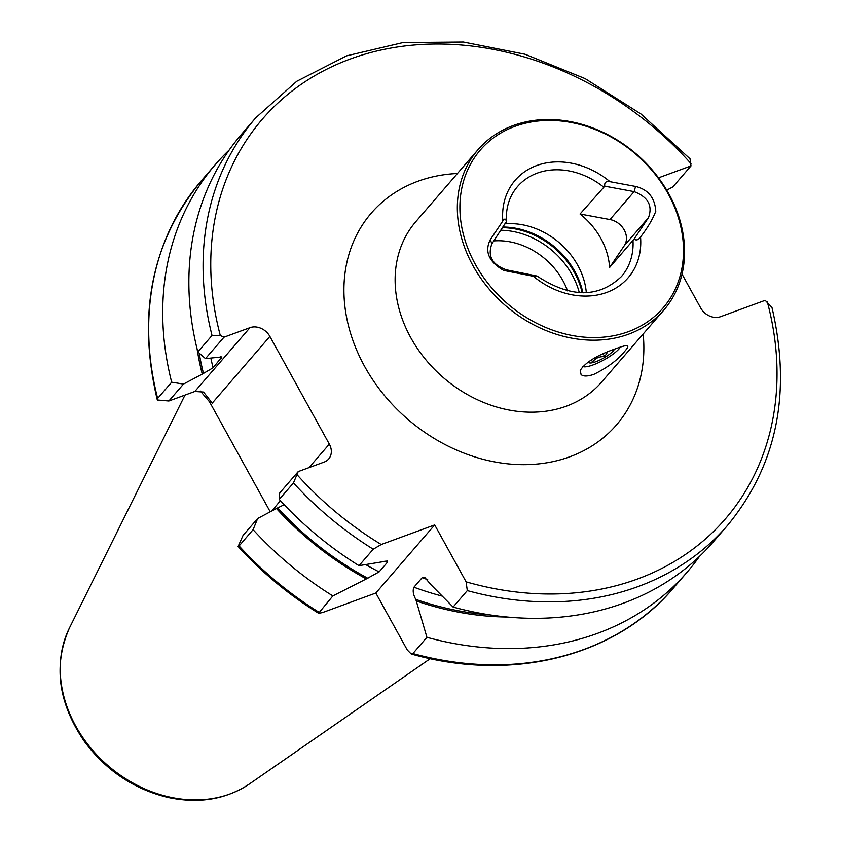<?xml version="1.0" encoding="UTF-8"?>
<svg xmlns="http://www.w3.org/2000/svg" width="841" height="841" viewBox="0 0 841 841"><rect width="100%" height="100%" fill="white"/><g stroke="black" fill="none" stroke-linecap="round" stroke-linejoin="round"><path stroke-width="1.26" d="M586.324 292.689A68.731 56.063 40.8 0 0 505.336 223.822M580.048 214.003L609.977 219.554A17.672 14.413 -139.2 0 1 624.348 245.572L609.588 267.512A68.731 56.063 40.8 0 0 580.048 214.003L604.763 186.176L634.114 191.622C648.064 197.015 652.847 205.698 648.485 217.64L634.009 239.159C636.374 240.631 638.55 239.895 640.537 236.973C647.423 228.111 652.5 219.575 655.77 211.333C654.939 197.824 648.211 189.519 635.575 186.439L610.03 181.698C606.025 180.973 604.269 182.465 604.763 186.176M609.588 267.512L634.009 239.159M506.398 222.245C505.998 218.513 504.821 218.092 502.834 221.004L490.25 239.727C484.395 251.564 488.863 261.793 503.643 270.403L533.352 276.279L537.01 276.027L506.293 269.793C492.111 264.642 487.317 255.969 491.922 243.764L506.377 221.593C505.735 207.716 509.425 196.069 517.457 186.628A68.731 56.063 40.8 0 1 603.439 186.923M628.374 331.659A120.768 98.513 40.8 0 0 626.808 147.049A120.768 98.513 40.8 0 0 459.901 208.253A120.768 98.513 40.8 0 0 628.374 331.659M593.83 374.371C587.512 376.484 583.265 376.537 581.089 374.55L580.216 370.397C585.462 362.271 597.425 354.997 616.106 348.584C622.067 346.366 625.767 345.388 627.218 345.672C628.521 346.072 627.712 347.922 624.789 351.233C617.914 359.822 607.591 367.538 593.83 374.371M628.553 334.192A122.733 100.111 40.8 0 0 663.812 310.098A122.733 100.111 40.8 0 0 636.406 154.103A122.733 100.111 40.8 0 0 478.087 149.603A122.733 100.111 40.8 0 0 487.37 286.96A122.733 100.111 40.8 0 0 628.553 334.192M699.502 556.374A311.738 254.297 -139.2 0 1 687.16 572.132A311.738 254.297 -139.2 0 1 426.934 637.32L412.899 653.552L411.238 653.993L407.265 649.967L375.832 593.021L322.387 612.616L318.592 613.257L332.857 595.933A311.738 254.297 -139.2 0 1 253.078 529.672L238.392 546.766C262.108 572.647 288.841 594.808 318.592 613.257M332.857 595.933L366.329 578.923A284.321 231.937 -139.2 0 1 276.447 508.5L257.682 518.476L253.078 529.672M366.329 578.923L379.123 571.891L387.365 562.345L387.596 560.936L359.012 565.667A311.738 254.297 -139.2 0 1 279.233 499.407L279.696 493.005L298.208 471.58L293.456 482.955L279.233 499.407M284.184 504.716L276.447 508.5M359.012 565.667L373.236 549.215L381.246 544.516L434.692 524.91L466.124 581.856L467.302 590.603L453.089 607.055L430.939 584.695L424.568 577.21L422.193 577.672L413.94 587.207C412.542 590.54 413.162 594.608 415.801 599.391L426.934 637.32M171.669 382.182L183.485 384.085L168.873 400.989L157.299 399.969C136.988 314.271 151.685 241.188 201.398 180.71A311.738 254.297 -139.2 0 0 157.635 398.424L171.669 382.182A311.738 254.297 -139.2 0 1 215.433 164.479A311.738 254.297 -139.2 0 1 229.236 149.971M157.362 400.158L157.635 398.424M183.485 384.085L202.261 374.108A284.321 231.937 -139.2 0 1 197.109 349.057M202.261 374.108L213.057 367.801L221.919 356.92L205.498 358.613L197.824 351.916A311.738 254.297 -139.2 0 1 241.588 134.213L255.801 117.761A311.738 254.297 -139.2 0 0 212.037 335.475L220.31 335.548L224.021 337.178L249.966 327.664A15.706 12.815 -139.2 0 1 269.877 336.421L329.325 444.111A15.706 12.815 -139.2 0 1 328.673 458.976A15.706 12.815 -139.2 0 1 324.163 462.066L298.208 471.58M666.724 190.171L672.853 186.912L690.997 165.919L658.503 177.84M197.824 351.916L212.037 335.475M690.997 165.919L690.019 158.802L640.968 113.987L585.126 78.602L525.026 54.245L463.391 42.05L403.007 42.576L346.597 55.842L296.757 81.283L255.801 117.761M270.234 511.801L209.462 401.714L200.305 391.002M507.186 617.021A284.321 231.937 -139.2 0 1 416.747 601.105M467.302 590.603A311.738 254.297 -139.2 0 0 727.528 525.415L713.315 541.867A311.738 254.297 -139.2 0 1 453.089 607.055M727.528 525.415C776.979 465.304 791.78 392.652 771.954 307.438L765.184 300.321L720.579 316.679A15.706 12.815 -139.2 0 1 700.669 307.922L682.009 274.103M168.873 400.989L194.828 391.475L249.966 327.664M238.119 546.45L243.06 535.391L257.682 518.476M224.021 337.178L205.498 358.613M271.874 510.929L280.421 500.689M269.877 336.421L212.268 403.081L203.533 392.053L194.828 391.475M375.832 593.021L434.692 524.91M619.144 348.752A22.087 5.267 151.1 0 0 620.364 347.102A22.087 5.267 -28.9 0 1 596.816 363.417A22.087 5.267 -28.9 0 1 583.391 366.697A22.087 5.267 -28.9 0 1 582.718 366.434A22.087 5.267 151.1 0 0 599.854 362.019A22.087 5.267 151.1 0 0 619.144 348.752M614.372 349.236A14.728 3.511 -28.9 0 1 598.382 360.684A14.728 3.511 -28.9 0 1 588.532 361.598M607.654 351.895L604.711 356.647C599.507 356.311 595.449 358.077 592.569 361.945L591.381 359.801M581.047 292.731A16.463 3.932 -28.9 0 1 585.063 292.405L586.219 292.7A17.44 4.163 -28.9 0 0 583.549 292.773M603.155 353.83L604.711 356.647M537.01 276.027C570.503 298.029 598.655 298.187 621.467 276.5A68.731 56.063 40.8 0 0 632.989 240.442M533.352 276.279A74.618 60.867 40.8 0 0 606.708 292.426A74.618 60.867 40.8 0 0 640.537 236.973M610.03 181.698A74.618 60.867 40.8 0 0 536.663 165.551A74.618 60.867 40.8 0 0 502.834 221.004M478.087 149.603L415.885 221.572A122.733 100.111 40.8 0 0 425.168 358.939A122.733 100.111 40.8 0 0 566.35 406.171A122.733 100.111 40.8 0 0 601.609 382.066L663.812 310.098M318.834 612.164A311.738 254.297 -139.2 0 1 239.054 545.904M367.938 578.335A282.776 230.665 -139.2 0 1 277.74 508.027M379.123 571.891A274.912 224.263 -139.2 0 1 365.867 564.689M387.365 562.345A274.912 224.263 -139.2 0 1 384.894 561.063M373.236 549.215A311.738 254.297 -139.2 0 1 293.456 482.955M381.246 544.516A305.84 249.483 -139.2 0 1 297.251 474.923M203.543 373.635A282.776 230.665 -139.2 0 1 199.18 353.104M213.057 367.801A274.912 224.263 -139.2 0 1 210.881 358.161M221.299 358.255A274.912 224.263 -139.2 0 1 220.868 356.468M220.31 335.548A305.84 249.483 -139.2 0 1 350.623 58.881A305.84 249.483 -139.2 0 1 690.987 163.596M687.16 572.132L673.126 588.374A311.738 254.297 -139.2 0 1 412.899 653.552M490.25 614.939A282.776 230.665 -139.2 0 1 415.801 599.391M442.135 596.08A274.912 224.263 -139.2 0 1 413.94 587.207M427.701 579.638A274.912 224.263 -139.2 0 1 422.193 577.672M767.318 301.866A305.84 249.483 -139.2 0 1 466.124 581.856M643.155 333.993A162.008 132.153 -139.2 0 1 515.806 464.463A162.008 132.153 -139.2 0 1 346.797 318.413A162.008 132.153 -139.2 0 1 457.441 173.498M69.414 628.038C53.109 665.126 58.145 702.981 84.499 741.604C106.176 770.629 134.034 789.247 168.074 797.457C198.939 803.975 226.124 799.423 249.661 783.801A121.714 99.291 -139.2 0 1 107.963 765.594A121.714 99.291 -139.2 0 1 69.414 628.038L184.978 395.091M309.004 467.617L329.325 444.111M212.268 403.081L209.462 401.714M567.559 290.881A65.787 53.666 40.8 0 0 493.846 240.904M579.312 292.647A73.64 60.068 40.8 0 0 501.015 230.245M582.109 292.5A73.64 60.068 40.8 0 0 502.739 227.69M582.802 292.384A73.367 59.848 40.8 0 0 503.181 227.038M490.25 239.727L491.922 243.764M624.348 245.572L648.485 217.64M609.977 219.554L634.114 191.622L635.575 186.439M215.433 164.479L201.398 180.71M673.126 588.374C615.276 656.8 511.559 682.545 411.238 653.993M249.661 783.801L430.277 658.64"/></g></svg>
